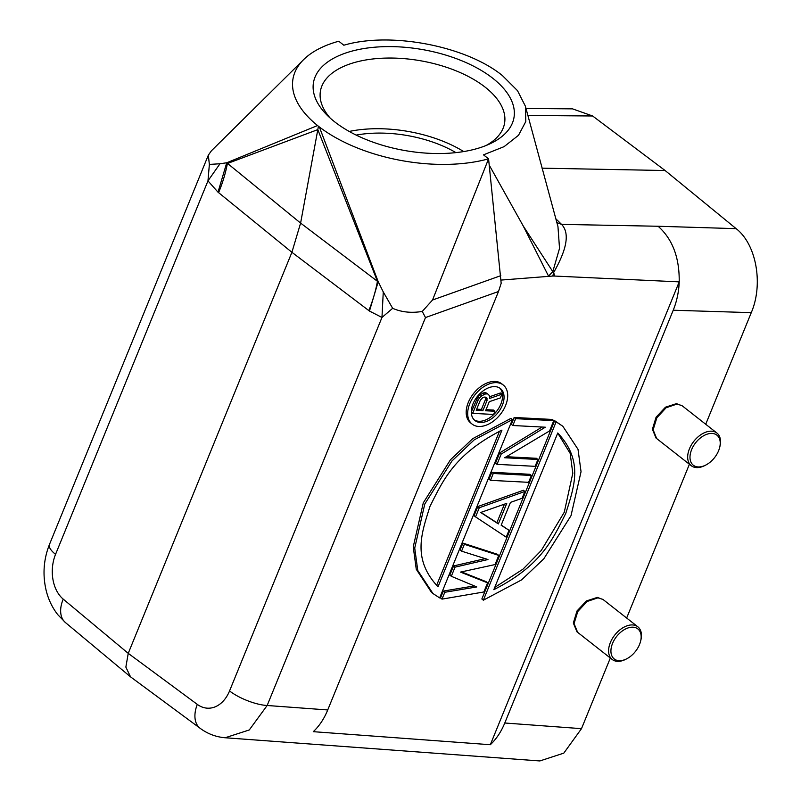 <?xml version="1.0" encoding="UTF-8"?>
<svg xmlns="http://www.w3.org/2000/svg" width="801" height="801" viewBox="0 0 801 801"><rect width="100%" height="100%" fill="white"/><g stroke="black" fill="none" stroke-linecap="round" stroke-linejoin="round"><path stroke-width="1.2" d="M542.027 168.17L665.11 170.523L736.139 228.655C756.354 244.245 763.543 284.195 751.268 312.65L705.721 424.26M665.11 170.523L592.62 115.985L572.515 108.856L526.017 108.485M610.332 658.011L581.496 728.66L563.794 753.14L539.854 760.95L225.171 737.751L249.271 729.961L267.164 705.491L327.729 709.956L498.502 291.504L501.176 283.304L488.57 158.838A122.533 61.717 -170 0 1 319.339 126.938L318.428 126.248L317.817 129.622L377.441 281.311L378.202 281.692L319.339 126.948M626.652 618.022L689.401 464.26M581.496 728.66L504.78 723.003L673.22 310.237C676.805 301.396 678.807 291.934 679.208 281.872C679.518 257.582 672.49 239.038 658.092 226.252L736.139 228.655M504.78 723.003C501.156 731.824 496.34 739.053 490.322 744.72L679.208 281.872L554.602 276.055L553.681 272.46C567.168 248.901 569.791 232.881 561.551 224.38L555.784 218.753M548.515 276.105L552.8 271.639L553.681 272.46L552.83 276.035L501.146 280.07M554.602 276.055L552.83 276.035M490.322 744.72L313.281 731.673C319.309 726.036 324.125 718.797 327.729 709.956M503.298 385.041L501.806 383.849A24.991 16.03 128.7 0 0 495.138 381.446A24.991 16.03 128.7 0 0 470.628 397.757A24.991 16.03 128.7 0 0 470.577 422.868L472.069 424.059A24.991 16.03 -51.3 0 1 472.119 398.948A24.991 16.03 -51.3 0 1 496.63 382.648A24.991 16.03 -51.3 0 1 503.298 385.041A24.991 16.03 -51.3 0 1 503.258 410.162A24.991 16.03 -51.3 0 1 478.748 426.462A24.991 16.03 -51.3 0 1 472.069 424.059M554.632 420.675L481.862 598.988L483.353 600.189L556.124 421.867L554.632 420.675L562.813 426.252L578.012 449.301L581.045 471.719L570.993 515.714L543.809 558.818L521.561 579.914L483.353 600.189M474.322 585.911L443.303 591.078L440.5 597.936L441.992 599.128L483.854 591.979L487.579 582.838L486.087 581.646L461.466 571.884M462.878 543.108L464.37 544.3L498.773 555.423L497.281 554.232L462.878 543.108L460.084 549.967L461.576 551.158L487.979 559.529L455.048 567.148L451.313 576.289L449.822 575.088L453.556 565.957L455.048 567.148M485.176 558.637L453.556 565.957M477.796 506.562L479.288 507.754L524.875 491.464L523.383 490.272L477.796 506.562L474.062 515.694L475.554 516.885L506.222 537.151L509.025 530.302L501.226 525.035M531.393 475.474L529.902 474.282L491.774 472.29L488.98 479.148L490.472 480.34L528.6 482.322L531.393 475.474L493.266 473.491L490.472 480.34M542.117 427.033L499.704 452.875L495.509 463.158L497 464.35L535.128 466.332L537.922 459.484L536.43 458.282L506.382 456.72M537.922 459.484L504.66 457.751L549.576 430.928L553.771 420.645L552.279 419.454L514.152 417.461L511.358 424.32L512.85 425.511L545.301 427.203L501.196 454.067L497 464.35M512.42 419.594L510.918 418.392L472.71 438.668L450.462 459.764L423.278 502.868L413.236 546.863L416.27 569.281L431.459 592.329L432.951 593.531L417.762 570.472L414.728 548.054L424.77 504.059L451.954 460.965L474.202 439.859L512.42 419.594L439.649 597.906L432.951 593.531M603.163 599.589L597.386 597.396L586.422 600.94L577.01 610.953L573.326 623.028L576.98 631.829L612.204 659.483A20.766 13.066 -51.9 0 1 612.264 638.717A20.766 13.066 -51.9 0 1 632.46 624.94A20.766 13.066 -51.9 0 1 637.846 626.813A20.766 13.066 -51.9 0 1 640.87 640.099L640.62 641.14A19.104 12.025 -51.9 0 1 626.772 658.772A19.104 12.025 -51.9 0 1 619.203 660.705A19.104 12.025 -51.9 0 1 612.555 643.393A19.104 12.025 -51.9 0 1 632.88 627.193A19.104 12.025 -51.9 0 1 640.62 641.14M682.232 405.827L676.455 403.644L665.491 407.178L656.089 417.191L652.394 429.266L656.049 438.067L691.273 465.721A20.766 13.066 -51.9 0 1 691.343 444.955A20.766 13.066 -51.9 0 1 711.528 431.178A20.766 13.066 -51.9 0 1 716.925 433.051A20.766 13.066 -51.9 0 1 719.949 446.337L719.688 447.379A19.104 12.025 -51.9 0 1 705.851 465.021A19.104 12.025 -51.9 0 1 698.272 466.943A19.104 12.025 -51.9 0 1 691.623 449.631A19.104 12.025 -51.9 0 1 711.949 433.431A19.104 12.025 -51.9 0 1 719.688 447.379M200.35 728.459A29.076 18.093 -53.5 0 1 200.23 728.369A29.076 18.093 -53.5 0 1 197.296 704.389L128.24 653.356L291.904 252.295L300.605 223.089L317.817 129.622L227.384 163.514A124.606 79.669 -50.9 0 1 218.603 192.651L291.904 252.295L368.84 310.588A124.606 77.136 127.2 0 0 377.441 281.311L300.605 223.089L226.723 162.773L219.985 163.754L207.97 180.866L218.012 192.18L226.723 162.773L317.546 125.537L318.428 126.248M369.461 311.058L381.967 317.456L383.268 291.934L378.202 281.692L369.461 311.058L368.84 310.588M211.414 150.788L208.32 155.174L209.361 164.425L219.985 163.754M209.361 164.425L207.97 180.866L55.539 554.382A33.221 23.139 93 0 0 63.229 599.138A29.076 18.493 129.8 0 0 65.432 622.557L130.543 676.855L200.23 728.369C207.679 733.866 216 737 225.171 737.761M317.546 125.527A122.533 61.717 -170 0 1 303.649 59.584A122.533 61.717 -170 0 1 338.763 41.231L343.839 45.226C390.447 31.439 466.212 45.947 502.437 75.604L517.516 90.673L525.476 106.363L525.796 121.562L518.507 135.299L504.079 146.653L483.484 154.853L488.57 158.838L432.53 300.015L422.247 311.449L425.491 317.546L267.164 705.491A29.076 9.332 22.2 0 1 229.547 690.953A33.221 23.87 91.7 0 1 197.286 704.379M63.229 599.138L128.24 653.356L125.857 667.093L130.543 676.855M334.658 121.832A101.767 51.254 -170 0 1 327.138 115.204A101.767 51.254 -170 0 1 356.896 49.902A101.767 51.254 -170 0 1 492.825 78.298A101.767 51.254 -170 0 1 490.002 143.8A101.767 51.254 -170 0 1 334.658 121.832M383.268 291.934L392.66 308.315C401.481 312.18 411.344 313.231 422.247 311.449M229.537 690.973L381.967 317.456L392.66 308.315M557.967 226.673L559.519 248.41L552.8 271.639L523.223 225.962L489.221 165.116M556.214 220.305L557.806 220.555M658.092 226.252L561.551 224.38L556.845 222.578M330.262 118.158A93.457 47.069 -170 0 1 320.45 90.974A93.457 47.069 -170 0 1 386.152 58.083A93.457 47.069 -170 0 1 485.136 87.149A93.457 47.069 -170 0 1 504.55 123.294A93.457 47.069 -170 0 1 486.067 145.512M463.699 151.559A93.457 47.069 10 0 0 349.226 131.454M455.929 152.611A85.146 42.884 10 0 0 356.185 135.099M602.933 599.398L597.926 597.836L587.063 601.501L577.771 611.533L574.057 623.548L577.611 632.329M626.772 658.772L625.821 659.273A20.766 13.066 -51.9 0 1 617.591 661.356A20.766 13.066 -51.9 0 1 612.204 659.483M682.001 405.636L676.995 404.074L666.132 407.739L656.85 417.772L653.135 429.797L656.68 438.568M705.851 465.021L704.9 465.511A20.766 13.066 -51.9 0 1 696.67 467.604A20.766 13.066 -51.9 0 1 691.273 465.721M480.37 422.477A20.446 13.116 128.7 0 0 500.425 409.141A20.446 13.116 128.7 0 0 500.465 388.595A20.446 13.116 128.7 0 0 494.998 386.623A20.446 13.116 128.7 0 0 474.943 399.969A20.446 13.116 128.7 0 0 474.913 420.515A20.446 13.116 128.7 0 0 480.37 422.477M499.684 388.034A20.446 13.116 -51.3 0 1 498.552 408.57A20.446 13.116 -51.3 0 1 478.878 421.286A20.446 13.116 -51.3 0 1 474.202 419.874M485.937 392.78L488.55 394.573L485.937 392.78L484.154 392.68L480.169 394.653L477.957 396.715L471.318 411.894M471.318 412.265L472.69 413.366L493.616 414.447L494.928 411.253L493.436 410.052L486.027 409.671M488.55 394.573L489.671 396.265L489.691 398.447L501.897 394.182L500.395 392.981L489.681 396.735M494.928 411.253L485.576 410.763L489.281 401.691L500.365 397.917L501.897 394.182M476.425 399.359L477.917 400.56L472.69 413.366M477.957 396.715L479.459 397.917L481.661 395.844L485.646 393.882L484.154 392.68M477.917 400.56L479.459 397.917M480.169 394.653L481.661 395.844M482.602 393.151L484.094 394.342M487.429 393.972L485.646 393.882M487.038 400.49L486.798 397.747L484.345 397.076L482.783 397.546L480.36 400.14L476.225 410.272L482.903 410.623L487.038 400.49L485.546 399.298L481.411 409.431L476.675 409.181M485.536 397.146L485.546 399.298M485.756 397.666L487.248 398.868M481.411 409.431L482.903 410.623M556.124 421.867L562.813 426.252M493.816 589.676L557.756 433.001C584.109 461.046 573.967 487.178 565.766 513.421C552.66 539.413 541.476 565.496 493.816 589.676M557.726 433.061L570.182 453.416L572.795 473.261L564.274 512.229L541.296 550.447L522.933 569.201L494.728 587.433M443.303 591.078L444.795 592.279L441.992 599.128M444.795 592.279L476.795 586.943L451.313 576.289M464.37 544.3L461.576 551.158M487.579 582.838L460.485 572.094L495.038 564.565L498.773 555.423M479.288 507.754L475.554 516.885M509.025 530.302L501.156 525.226L510.477 502.377L522.072 498.312L524.875 491.464M506.763 503.348L498.372 523.914L480.67 512.49L506.763 503.348M504.45 504.159L496.88 522.713L498.372 523.914M496.88 522.713L480.9 512.41M491.774 472.29L493.266 473.491M499.704 452.875L501.196 454.067M514.152 417.461L515.644 418.663L512.85 425.511M553.771 420.645L515.644 418.663M501.957 430.097L438.017 586.773C411.664 558.738 421.797 532.595 429.997 506.352C443.113 480.37 454.287 454.277 501.957 430.097M499.544 431.148L436.545 585.521M673.22 310.237L751.268 312.65M218.603 192.651L218.012 192.18M208.19 155.504L49.462 544.47A29.076 9.332 22.2 0 0 55.549 554.362M527.879 115.474L592.62 115.985M425.491 317.546L498.502 291.504M500.835 275.654L432.53 300.015M523.223 225.962L548.435 275.924M597.926 597.836L597.386 597.396M676.995 404.074L676.455 403.644M302.518 60.746L211.284 150.918M49.462 544.47C43.564 559.448 42.473 574.798 46.178 590.527C48.4 599.538 52.255 607.579 57.752 614.647L65.442 622.557M525.786 107.654L557.947 226.563M603.313 599.709L637.846 626.813M682.392 405.947L716.925 433.051"/></g></svg>
